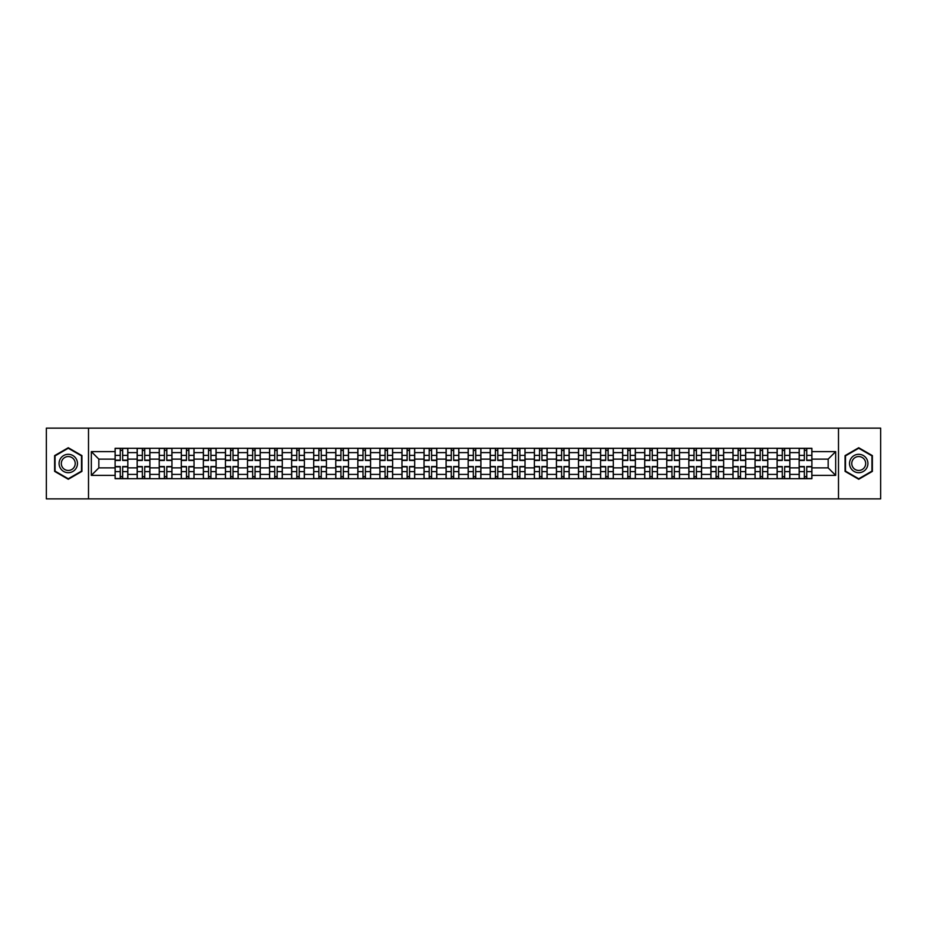 <?xml version="1.0" encoding="UTF-8"?>
<svg xmlns="http://www.w3.org/2000/svg" width="927" height="927" viewBox="0 0 927 927"><rect width="100%" height="100%" fill="white"/><g stroke="black" fill="none" stroke-linecap="round" stroke-linejoin="round"><path stroke-width="1.39" d="M838.495 498.865L880.65 498.865L880.65 428.135L46.35 428.135L46.35 498.865L838.495 498.865L838.495 428.135M137.161 478.703L137.161 452.608L127.833 452.608L127.833 478.703M127.833 452.608L127.833 448.297M137.161 452.608L137.161 448.297M149.896 448.297L149.896 478.703M159.235 478.703L159.235 448.297M171.958 448.297L171.958 478.703M181.298 478.703L181.298 448.297M194.033 448.297L194.033 478.703M203.361 478.703L203.361 448.297M216.095 448.297L216.095 478.703M225.435 478.703L225.435 448.297M238.158 448.297L238.158 478.703M247.497 478.703L247.497 448.297M260.232 448.297L260.232 478.703M269.56 478.703L269.56 448.297M282.295 448.297L282.295 478.703M291.634 478.703L291.634 448.297M304.369 448.297L304.369 478.703M313.697 478.703L313.697 448.297M326.431 448.297L326.431 478.703M335.771 478.703L335.771 448.297M348.494 448.297L348.494 478.703M357.834 478.703L357.834 448.297M370.568 448.297L370.568 478.703M379.896 478.703L379.896 448.297M392.631 448.297L392.631 478.703M401.97 478.703L401.97 448.297M414.693 448.297L414.693 478.703M424.033 478.703L424.033 448.297M436.768 448.297L436.768 478.703M446.096 478.703L446.096 448.297M458.83 448.297L458.83 478.703M468.17 478.703L468.17 448.297M480.904 448.297L480.904 478.703M490.232 478.703L490.232 448.297M502.967 448.297L502.967 478.703M512.307 478.703L512.307 448.297M525.03 448.297L525.03 478.703M534.369 478.703L534.369 448.297M547.104 448.297L547.104 478.703M556.432 478.703L556.432 448.297M569.166 448.297L569.166 478.703M578.506 478.703L578.506 448.297M591.229 448.297L591.229 478.703M600.569 478.703L600.569 448.297M613.303 448.297L613.303 478.703M622.631 478.703L622.631 448.297M635.366 448.297L635.366 478.703M644.705 478.703L644.705 448.297M657.44 448.297L657.44 478.703M666.768 478.703L666.768 448.297M679.503 448.297L679.503 478.703M688.842 478.703L688.842 448.297M701.565 448.297L701.565 478.703M710.905 478.703L710.905 448.297M723.639 448.297L723.639 478.703M732.967 478.703L732.967 448.297M745.702 448.297L745.702 478.703M755.042 478.703L755.042 448.297M767.765 448.297L767.765 478.703M777.104 478.703L777.104 448.297M789.839 448.297L789.839 478.703M799.167 478.703L799.167 448.297M799.167 467.88L789.839 467.88M777.104 467.88L767.765 467.88M755.042 467.88L745.702 467.88M732.967 467.88L723.639 467.88M710.905 467.88L701.565 467.88M688.842 467.88L679.503 467.88M666.768 467.88L657.44 467.88M644.705 467.88L635.366 467.88M622.631 467.88L613.303 467.88M600.569 467.88L591.229 467.88M578.506 467.88L569.166 467.88M556.432 467.88L547.104 467.88M534.369 467.88L525.03 467.88M512.307 467.88L502.967 467.88M490.232 467.88L480.904 467.88M468.17 467.88L458.83 467.88M446.096 467.88L436.768 467.88M424.033 467.88L414.693 467.88M401.97 467.88L392.631 467.88M379.896 467.88L370.568 467.88M357.834 467.88L348.494 467.88M335.771 467.88L326.431 467.88M313.697 467.88L304.369 467.88M291.634 467.88L282.295 467.88M269.56 467.88L260.232 467.88M247.497 467.88L238.158 467.88M225.435 467.88L216.095 467.88M203.361 467.88L194.033 467.88M181.298 467.88L171.958 467.88M159.235 467.88L149.896 467.88M137.161 467.88L127.833 467.88M799.167 459.12L789.839 459.12M777.104 459.12L767.765 459.12M755.042 459.12L745.702 459.12M732.967 459.12L723.639 459.12M710.905 459.12L701.565 459.12M688.842 459.12L679.503 459.12M666.768 459.12L657.44 459.12M644.705 459.12L635.366 459.12M622.631 459.12L613.303 459.12M600.569 459.12L591.229 459.12M578.506 459.12L569.166 459.12M556.432 459.12L547.104 459.12M534.369 459.12L525.03 459.12M512.307 459.12L502.967 459.12M490.232 459.12L480.904 459.12M468.17 459.12L458.83 459.12M446.096 459.12L436.768 459.12M424.033 459.12L414.693 459.12M401.97 459.12L392.631 459.12M379.896 459.12L370.568 459.12M357.834 459.12L348.494 459.12M335.771 459.12L326.431 459.12M313.697 459.12L304.369 459.12M291.634 459.12L282.295 459.12M269.56 459.12L260.232 459.12M247.497 459.12L238.158 459.12M225.435 459.12L216.095 459.12M203.361 459.12L194.033 459.12M181.298 459.12L171.958 459.12M159.235 459.12L149.896 459.12M137.161 459.12L127.833 459.12M98.83 467.88L115.099 467.88L115.099 459.12L98.83 459.12L98.83 467.88L91.333 475.377L91.333 451.623L115.099 451.623L115.099 459.12M811.901 459.12L811.901 467.88L828.17 467.88L828.17 459.12L811.901 459.12L811.901 448.297L115.099 448.297L115.099 451.623M811.901 451.623L835.667 451.623L835.667 475.377L811.901 475.377L811.901 467.88M115.099 467.88L115.099 478.703L811.901 478.703L811.901 475.377M115.099 475.377L91.333 475.377M88.505 498.865L88.505 428.135M81.924 455.62L68.274 447.741L54.623 455.62L54.623 471.38L68.274 479.259L81.924 471.38L81.924 455.62M872.377 455.62L858.726 447.741L845.076 455.62L845.076 471.38L858.726 479.259L872.377 471.38L872.377 455.62M122.665 476.582L120.255 476.582M120.255 450.418L122.665 450.418M144.728 476.582L142.329 476.582M142.329 450.418L144.728 450.418M166.802 476.582L164.392 476.582M164.392 450.418L166.802 450.418M188.865 476.582L186.466 476.582M186.466 450.418L188.865 450.418M210.927 476.582L208.529 476.582M208.529 450.418L210.927 450.418M233.001 476.582L230.591 476.582M230.591 450.418L233.001 450.418M255.064 476.582L252.665 476.582M252.665 450.418L255.064 450.418M277.138 476.582L274.728 476.582M274.728 450.418L277.138 450.418M299.201 476.582L296.791 476.582M296.791 450.418L299.201 450.418M321.263 476.582L318.865 476.582M318.865 450.418L321.263 450.418M343.338 476.582L340.927 476.582M340.927 450.418L343.338 450.418M365.4 476.582L363.002 476.582M363.002 450.418L365.4 450.418M387.463 476.582L385.064 476.582M385.064 450.418L387.463 450.418M409.537 476.582L407.127 476.582M407.127 450.418L409.537 450.418M431.6 476.582L429.201 476.582M429.201 450.418L431.6 450.418M453.674 476.582L451.264 476.582M451.264 450.418L453.674 450.418M475.736 476.582L473.326 476.582M473.326 450.418L475.736 450.418M497.799 476.582L495.4 476.582M495.4 450.418L497.799 450.418M519.873 476.582L517.463 476.582M517.463 450.418L519.873 450.418M541.936 476.582L539.537 476.582M539.537 450.418L541.936 450.418M563.998 476.582L561.6 476.582M561.6 450.418L563.998 450.418M586.073 476.582L583.662 476.582M583.662 450.418L586.073 450.418M608.135 476.582L605.737 476.582M605.737 450.418L608.135 450.418M630.209 476.582L627.799 476.582M627.799 450.418L630.209 450.418M652.272 476.582L649.862 476.582M649.862 450.418L652.272 450.418M674.335 476.582L671.936 476.582M671.936 450.418L674.335 450.418M696.409 476.582L693.999 476.582M693.999 450.418L696.409 450.418M718.471 476.582L716.073 476.582M716.073 450.418L718.471 450.418M740.534 476.582L738.135 476.582M738.135 450.418L740.534 450.418M762.608 476.582L760.198 476.582M760.198 450.418L762.608 450.418M784.671 476.582L782.272 476.582M782.272 450.418L784.671 450.418M806.745 476.582L804.335 476.582M804.335 450.418L806.745 450.418M91.333 451.623L98.83 459.12M828.17 467.88L835.667 475.377M828.17 459.12L835.667 451.623M122.665 460.464L122.665 448.436L127.752 448.436L127.752 460.464L122.665 460.464M120.255 450.279L122.665 450.279M120.255 448.436L115.168 448.436L115.168 460.464L120.255 460.464L120.255 448.436L122.665 448.436M120.255 466.536L120.255 478.564L115.168 478.564L115.168 466.536L120.255 466.536M122.665 476.721L120.255 476.721M122.665 478.564L127.752 478.564L127.752 466.536L122.665 466.536L122.665 478.564L120.255 478.564M144.728 460.464L144.728 448.436L149.826 448.436L149.826 460.464L144.728 460.464M142.329 450.279L144.728 450.279M142.329 448.436L137.231 448.436L137.231 460.464L142.329 460.464L142.329 448.436L144.728 448.436M166.802 460.464L166.802 448.436L171.889 448.436L171.889 460.464L166.802 460.464M164.392 450.279L166.802 450.279M164.392 448.436L159.305 448.436L159.305 460.464L164.392 460.464L164.392 448.436L166.802 448.436M60.313 468.1A9.189 9.189 0 0 0 72.874 471.461A9.189 9.189 0 0 0 76.234 458.9A9.189 9.189 0 0 0 63.673 455.539A9.189 9.189 0 0 0 60.313 468.1M62.248 466.976A6.964 6.964 0 0 0 71.761 469.525A6.964 6.964 0 0 0 74.299 460.024A6.964 6.964 0 0 0 64.797 457.474A6.964 6.964 0 0 0 62.248 466.976M68.274 448.228L81.506 455.864L81.506 471.136L68.274 478.772L55.052 471.136L55.052 455.864L68.274 448.228M850.766 468.1A9.189 9.189 0 0 0 863.327 471.461A9.189 9.189 0 0 0 866.687 458.9A9.189 9.189 0 0 0 854.126 455.539A9.189 9.189 0 0 0 850.766 468.1M852.701 466.976A6.964 6.964 0 0 0 862.203 469.525A6.964 6.964 0 0 0 864.752 460.024A6.964 6.964 0 0 0 855.239 457.474A6.964 6.964 0 0 0 852.701 466.976M858.726 448.228L871.948 455.864L871.948 471.136L858.726 478.772L845.494 471.136L845.494 455.864L858.726 448.228M142.329 466.536L142.329 478.564L137.231 478.564L137.231 466.536L142.329 466.536M144.728 476.721L142.329 476.721M144.728 478.564L149.826 478.564L149.826 466.536L144.728 466.536L144.728 478.564L142.329 478.564M164.392 466.536L164.392 478.564L159.305 478.564L159.305 466.536L164.392 466.536M166.802 476.721L164.392 476.721M166.802 478.564L171.889 478.564L171.889 466.536L166.802 466.536L166.802 478.564L164.392 478.564M188.865 460.464L188.865 448.436L193.963 448.436L193.963 460.464L188.865 460.464M186.466 450.279L188.865 450.279M186.466 448.436L181.368 448.436L181.368 460.464L186.466 460.464L186.466 448.436L188.865 448.436M210.927 460.464L210.927 448.436L216.026 448.436L216.026 460.464L210.927 460.464M208.529 450.279L210.927 450.279M208.529 448.436L203.43 448.436L203.43 460.464L208.529 460.464L208.529 448.436L210.927 448.436M233.001 460.464L233.001 448.436L238.088 448.436L238.088 460.464L233.001 460.464M230.591 450.279L233.001 450.279M230.591 448.436L225.504 448.436L225.504 460.464L230.591 460.464L230.591 448.436L233.001 448.436M186.466 466.536L186.466 478.564L181.368 478.564L181.368 466.536L186.466 466.536M188.865 476.721L186.466 476.721M188.865 478.564L193.963 478.564L193.963 466.536L188.865 466.536L188.865 478.564L186.466 478.564M208.529 466.536L208.529 478.564L203.43 478.564L203.43 466.536L208.529 466.536M210.927 476.721L208.529 476.721M210.927 478.564L216.026 478.564L216.026 466.536L210.927 466.536L210.927 478.564L208.529 478.564M230.591 466.536L230.591 478.564L225.504 478.564L225.504 466.536L230.591 466.536M233.001 476.721L230.591 476.721M233.001 478.564L238.088 478.564L238.088 466.536L233.001 466.536L233.001 478.564L230.591 478.564M255.064 460.464L255.064 448.436L260.163 448.436L260.163 460.464L255.064 460.464M252.665 450.279L255.064 450.279M252.665 448.436L247.567 448.436L247.567 460.464L252.665 460.464L252.665 448.436L255.064 448.436M252.665 466.536L252.665 478.564L247.567 478.564L247.567 466.536L252.665 466.536M255.064 476.721L252.665 476.721M255.064 478.564L260.163 478.564L260.163 466.536L255.064 466.536L255.064 478.564L252.665 478.564M277.138 460.464L277.138 448.436L282.225 448.436L282.225 460.464L277.138 460.464M274.728 450.279L277.138 450.279M274.728 448.436L269.641 448.436L269.641 460.464L274.728 460.464L274.728 448.436L277.138 448.436M274.728 466.536L274.728 478.564L269.641 478.564L269.641 466.536L274.728 466.536M277.138 476.721L274.728 476.721M277.138 478.564L282.225 478.564L282.225 466.536L277.138 466.536L277.138 478.564L274.728 478.564M299.201 460.464L299.201 448.436L304.288 448.436L304.288 460.464L299.201 460.464M296.791 450.279L299.201 450.279M296.791 448.436L291.704 448.436L291.704 460.464L296.791 460.464L296.791 448.436L299.201 448.436M296.791 466.536L296.791 478.564L291.704 478.564L291.704 466.536L296.791 466.536M299.201 476.721L296.791 476.721M299.201 478.564L304.288 478.564L304.288 466.536L299.201 466.536L299.201 478.564L296.791 478.564M321.263 460.464L321.263 448.436L326.362 448.436L326.362 460.464L321.263 460.464M318.865 450.279L321.263 450.279M318.865 448.436L313.766 448.436L313.766 460.464L318.865 460.464L318.865 448.436L321.263 448.436M318.865 466.536L318.865 478.564L313.766 478.564L313.766 466.536L318.865 466.536M321.263 476.721L318.865 476.721M321.263 478.564L326.362 478.564L326.362 466.536L321.263 466.536L321.263 478.564L318.865 478.564M343.338 460.464L343.338 448.436L348.425 448.436L348.425 460.464L343.338 460.464M340.927 450.279L343.338 450.279M340.927 448.436L335.841 448.436L335.841 460.464L340.927 460.464L340.927 448.436L343.338 448.436M340.927 466.536L340.927 478.564L335.841 478.564L335.841 466.536L340.927 466.536M343.338 476.721L340.927 476.721M343.338 478.564L348.425 478.564L348.425 466.536L343.338 466.536L343.338 478.564L340.927 478.564M365.4 460.464L365.4 448.436L370.499 448.436L370.499 460.464L365.4 460.464M363.002 450.279L365.4 450.279M363.002 448.436L357.903 448.436L357.903 460.464L363.002 460.464L363.002 448.436L365.4 448.436M363.002 466.536L363.002 478.564L357.903 478.564L357.903 466.536L363.002 466.536M365.4 476.721L363.002 476.721M365.4 478.564L370.499 478.564L370.499 466.536L365.4 466.536L365.4 478.564L363.002 478.564M387.463 460.464L387.463 448.436L392.561 448.436L392.561 460.464L387.463 460.464M385.064 450.279L387.463 450.279M385.064 448.436L379.966 448.436L379.966 460.464L385.064 460.464L385.064 448.436L387.463 448.436M385.064 466.536L385.064 478.564L379.966 478.564L379.966 466.536L385.064 466.536M387.463 476.721L385.064 476.721M387.463 478.564L392.561 478.564L392.561 466.536L387.463 466.536L387.463 478.564L385.064 478.564M409.537 460.464L409.537 448.436L414.624 448.436L414.624 460.464L409.537 460.464M407.127 450.279L409.537 450.279M407.127 448.436L402.04 448.436L402.04 460.464L407.127 460.464L407.127 448.436L409.537 448.436M407.127 466.536L407.127 478.564L402.04 478.564L402.04 466.536L407.127 466.536M409.537 476.721L407.127 476.721M409.537 478.564L414.624 478.564L414.624 466.536L409.537 466.536L409.537 478.564L407.127 478.564M431.6 460.464L431.6 448.436L436.698 448.436L436.698 460.464L431.6 460.464M429.201 450.279L431.6 450.279M429.201 448.436L424.102 448.436L424.102 460.464L429.201 460.464L429.201 448.436L431.6 448.436M429.201 466.536L429.201 478.564L424.102 478.564L424.102 466.536L429.201 466.536M431.6 476.721L429.201 476.721M431.6 478.564L436.698 478.564L436.698 466.536L431.6 466.536L431.6 478.564L429.201 478.564M453.674 460.464L453.674 448.436L458.761 448.436L458.761 460.464L453.674 460.464M451.264 450.279L453.674 450.279M451.264 448.436L446.177 448.436L446.177 460.464L451.264 460.464L451.264 448.436L453.674 448.436M451.264 466.536L451.264 478.564L446.177 478.564L446.177 466.536L451.264 466.536M453.674 476.721L451.264 476.721M453.674 478.564L458.761 478.564L458.761 466.536L453.674 466.536L453.674 478.564L451.264 478.564M475.736 460.464L475.736 448.436L480.823 448.436L480.823 460.464L475.736 460.464M473.326 450.279L475.736 450.279M473.326 448.436L468.239 448.436L468.239 460.464L473.326 460.464L473.326 448.436L475.736 448.436M473.326 466.536L473.326 478.564L468.239 478.564L468.239 466.536L473.326 466.536M475.736 476.721L473.326 476.721M475.736 478.564L480.823 478.564L480.823 466.536L475.736 466.536L475.736 478.564L473.326 478.564M497.799 460.464L497.799 448.436L502.897 448.436L502.897 460.464L497.799 460.464M495.4 450.279L497.799 450.279M495.4 448.436L490.302 448.436L490.302 460.464L495.4 460.464L495.4 448.436L497.799 448.436M495.4 466.536L495.4 478.564L490.302 478.564L490.302 466.536L495.4 466.536M497.799 476.721L495.4 476.721M497.799 478.564L502.897 478.564L502.897 466.536L497.799 466.536L497.799 478.564L495.4 478.564M519.873 460.464L519.873 448.436L524.96 448.436L524.96 460.464L519.873 460.464M517.463 450.279L519.873 450.279M517.463 448.436L512.376 448.436L512.376 460.464L517.463 460.464L517.463 448.436L519.873 448.436M517.463 466.536L517.463 478.564L512.376 478.564L512.376 466.536L517.463 466.536M519.873 476.721L517.463 476.721M519.873 478.564L524.96 478.564L524.96 466.536L519.873 466.536L519.873 478.564L517.463 478.564M541.936 460.464L541.936 448.436L547.034 448.436L547.034 460.464L541.936 460.464M539.537 450.279L541.936 450.279M539.537 448.436L534.439 448.436L534.439 460.464L539.537 460.464L539.537 448.436L541.936 448.436M539.537 466.536L539.537 478.564L534.439 478.564L534.439 466.536L539.537 466.536M541.936 476.721L539.537 476.721M541.936 478.564L547.034 478.564L547.034 466.536L541.936 466.536L541.936 478.564L539.537 478.564M563.998 460.464L563.998 448.436L569.097 448.436L569.097 460.464L563.998 460.464M561.6 450.279L563.998 450.279M561.6 448.436L556.501 448.436L556.501 460.464L561.6 460.464L561.6 448.436L563.998 448.436M561.6 466.536L561.6 478.564L556.501 478.564L556.501 466.536L561.6 466.536M563.998 476.721L561.6 476.721M563.998 478.564L569.097 478.564L569.097 466.536L563.998 466.536L563.998 478.564L561.6 478.564M586.073 460.464L586.073 448.436L591.159 448.436L591.159 460.464L586.073 460.464M583.662 450.279L586.073 450.279M583.662 448.436L578.575 448.436L578.575 460.464L583.662 460.464L583.662 448.436L586.073 448.436M583.662 466.536L583.662 478.564L578.575 478.564L578.575 466.536L583.662 466.536M586.073 476.721L583.662 476.721M586.073 478.564L591.159 478.564L591.159 466.536L586.073 466.536L586.073 478.564L583.662 478.564M608.135 460.464L608.135 448.436L613.234 448.436L613.234 460.464L608.135 460.464M605.737 450.279L608.135 450.279M605.737 448.436L600.638 448.436L600.638 460.464L605.737 460.464L605.737 448.436L608.135 448.436M605.737 466.536L605.737 478.564L600.638 478.564L600.638 466.536L605.737 466.536M608.135 476.721L605.737 476.721M608.135 478.564L613.234 478.564L613.234 466.536L608.135 466.536L608.135 478.564L605.737 478.564M630.209 460.464L630.209 448.436L635.296 448.436L635.296 460.464L630.209 460.464M627.799 450.279L630.209 450.279M627.799 448.436L622.712 448.436L622.712 460.464L627.799 460.464L627.799 448.436L630.209 448.436M627.799 466.536L627.799 478.564L622.712 478.564L622.712 466.536L627.799 466.536M630.209 476.721L627.799 476.721M630.209 478.564L635.296 478.564L635.296 466.536L630.209 466.536L630.209 478.564L627.799 478.564M652.272 460.464L652.272 448.436L657.359 448.436L657.359 460.464L652.272 460.464M649.862 450.279L652.272 450.279M649.862 448.436L644.775 448.436L644.775 460.464L649.862 460.464L649.862 448.436L652.272 448.436M649.862 466.536L649.862 478.564L644.775 478.564L644.775 466.536L649.862 466.536M652.272 476.721L649.862 476.721M652.272 478.564L657.359 478.564L657.359 466.536L652.272 466.536L652.272 478.564L649.862 478.564M674.335 460.464L674.335 448.436L679.433 448.436L679.433 460.464L674.335 460.464M671.936 450.279L674.335 450.279M671.936 448.436L666.837 448.436L666.837 460.464L671.936 460.464L671.936 448.436L674.335 448.436M671.936 466.536L671.936 478.564L666.837 478.564L666.837 466.536L671.936 466.536M674.335 476.721L671.936 476.721M674.335 478.564L679.433 478.564L679.433 466.536L674.335 466.536L674.335 478.564L671.936 478.564M696.409 460.464L696.409 448.436L701.496 448.436L701.496 460.464L696.409 460.464M693.999 450.279L696.409 450.279M693.999 448.436L688.912 448.436L688.912 460.464L693.999 460.464L693.999 448.436L696.409 448.436M693.999 466.536L693.999 478.564L688.912 478.564L688.912 466.536L693.999 466.536M696.409 476.721L693.999 476.721M696.409 478.564L701.496 478.564L701.496 466.536L696.409 466.536L696.409 478.564L693.999 478.564M718.471 460.464L718.471 448.436L723.57 448.436L723.57 460.464L718.471 460.464M716.073 450.279L718.471 450.279M716.073 448.436L710.974 448.436L710.974 460.464L716.073 460.464L716.073 448.436L718.471 448.436M716.073 466.536L716.073 478.564L710.974 478.564L710.974 466.536L716.073 466.536M718.471 476.721L716.073 476.721M718.471 478.564L723.57 478.564L723.57 466.536L718.471 466.536L718.471 478.564L716.073 478.564M740.534 460.464L740.534 448.436L745.632 448.436L745.632 460.464L740.534 460.464M738.135 450.279L740.534 450.279M738.135 448.436L733.037 448.436L733.037 460.464L738.135 460.464L738.135 448.436L740.534 448.436M738.135 466.536L738.135 478.564L733.037 478.564L733.037 466.536L738.135 466.536M740.534 476.721L738.135 476.721M740.534 478.564L745.632 478.564L745.632 466.536L740.534 466.536L740.534 478.564L738.135 478.564M762.608 460.464L762.608 448.436L767.695 448.436L767.695 460.464L762.608 460.464M760.198 450.279L762.608 450.279M760.198 448.436L755.111 448.436L755.111 460.464L760.198 460.464L760.198 448.436L762.608 448.436M760.198 466.536L760.198 478.564L755.111 478.564L755.111 466.536L760.198 466.536M762.608 476.721L760.198 476.721M762.608 478.564L767.695 478.564L767.695 466.536L762.608 466.536L762.608 478.564L760.198 478.564M784.671 460.464L784.671 448.436L789.769 448.436L789.769 460.464L784.671 460.464M782.272 450.279L784.671 450.279M782.272 448.436L777.174 448.436L777.174 460.464L782.272 460.464L782.272 448.436L784.671 448.436M782.272 466.536L782.272 478.564L777.174 478.564L777.174 466.536L782.272 466.536M784.671 476.721L782.272 476.721M784.671 478.564L789.769 478.564L789.769 466.536L784.671 466.536L784.671 478.564L782.272 478.564M806.745 460.464L806.745 448.436L811.832 448.436L811.832 460.464L806.745 460.464M804.335 450.279L806.745 450.279M804.335 448.436L799.248 448.436L799.248 460.464L804.335 460.464L804.335 448.436L806.745 448.436M804.335 466.536L804.335 478.564L799.248 478.564L799.248 466.536L804.335 466.536M806.745 476.721L804.335 476.721M806.745 478.564L811.832 478.564L811.832 466.536L806.745 466.536L806.745 478.564L804.335 478.564M777.104 452.608L767.765 452.608M755.042 452.608L745.702 452.608M732.967 452.608L723.639 452.608M710.905 452.608L701.565 452.608M688.842 452.608L679.503 452.608M666.768 452.608L657.44 452.608M644.705 452.608L635.366 452.608M622.631 452.608L613.303 452.608M600.569 452.608L591.229 452.608M578.506 452.608L569.166 452.608M556.432 452.608L547.104 452.608M534.369 452.608L525.03 452.608M512.307 452.608L502.967 452.608M490.232 452.608L480.904 452.608M468.17 452.608L458.83 452.608M446.096 452.608L436.768 452.608M424.033 452.608L414.693 452.608M401.97 452.608L392.631 452.608M379.896 452.608L370.568 452.608M357.834 452.608L348.494 452.608M335.771 452.608L326.431 452.608M313.697 452.608L304.369 452.608M291.634 452.608L282.295 452.608M269.56 452.608L260.232 452.608M247.497 452.608L238.158 452.608M225.435 452.608L216.095 452.608M203.361 452.608L194.033 452.608M181.298 452.608L171.958 452.608M159.235 452.608L149.896 452.608M799.167 452.608L789.839 452.608M777.104 474.392L767.765 474.392M755.042 474.392L745.702 474.392M732.967 474.392L723.639 474.392M710.905 474.392L701.565 474.392M688.842 474.392L679.503 474.392M666.768 474.392L657.44 474.392M644.705 474.392L635.366 474.392M622.631 474.392L613.303 474.392M600.569 474.392L591.229 474.392M578.506 474.392L569.166 474.392M556.432 474.392L547.104 474.392M534.369 474.392L525.03 474.392M512.307 474.392L502.967 474.392M490.232 474.392L480.904 474.392M468.17 474.392L458.83 474.392M446.096 474.392L436.768 474.392M424.033 474.392L414.693 474.392M401.97 474.392L392.631 474.392M379.896 474.392L370.568 474.392M357.834 474.392L348.494 474.392M335.771 474.392L326.431 474.392M313.697 474.392L304.369 474.392M291.634 474.392L282.295 474.392M269.56 474.392L260.232 474.392M247.497 474.392L238.158 474.392M225.435 474.392L216.095 474.392M203.361 474.392L194.033 474.392M181.298 474.392L171.958 474.392M159.235 474.392L149.896 474.392M137.161 474.392L127.833 474.392M799.167 474.392L789.839 474.392M122.665 460.163L127.752 460.163M122.665 455.389L127.752 455.389M115.168 460.163L120.255 460.163M115.168 455.389L120.255 455.389M120.255 466.837L115.168 466.837M120.255 471.611L115.168 471.611M127.752 466.837L122.665 466.837M127.752 471.611L122.665 471.611M144.728 460.163L149.826 460.163M144.728 455.389L149.826 455.389M137.231 460.163L142.329 460.163M137.231 455.389L142.329 455.389M166.802 460.163L171.889 460.163M166.802 455.389L171.889 455.389M159.305 460.163L164.392 460.163M159.305 455.389L164.392 455.389M142.329 466.837L137.231 466.837M142.329 471.611L137.231 471.611M149.826 466.837L144.728 466.837M149.826 471.611L144.728 471.611M164.392 466.837L159.305 466.837M164.392 471.611L159.305 471.611M171.889 466.837L166.802 466.837M171.889 471.611L166.802 471.611M188.865 460.163L193.963 460.163M188.865 455.389L193.963 455.389M181.368 460.163L186.466 460.163M181.368 455.389L186.466 455.389M210.927 460.163L216.026 460.163M210.927 455.389L216.026 455.389M203.43 460.163L208.529 460.163M203.43 455.389L208.529 455.389M233.001 460.163L238.088 460.163M233.001 455.389L238.088 455.389M225.504 460.163L230.591 460.163M225.504 455.389L230.591 455.389M186.466 466.837L181.368 466.837M186.466 471.611L181.368 471.611M193.963 466.837L188.865 466.837M193.963 471.611L188.865 471.611M208.529 466.837L203.43 466.837M208.529 471.611L203.43 471.611M216.026 466.837L210.927 466.837M216.026 471.611L210.927 471.611M230.591 466.837L225.504 466.837M230.591 471.611L225.504 471.611M238.088 466.837L233.001 466.837M238.088 471.611L233.001 471.611M255.064 460.163L260.163 460.163M255.064 455.389L260.163 455.389M247.567 460.163L252.665 460.163M247.567 455.389L252.665 455.389M252.665 466.837L247.567 466.837M252.665 471.611L247.567 471.611M260.163 466.837L255.064 466.837M260.163 471.611L255.064 471.611M277.138 460.163L282.225 460.163M277.138 455.389L282.225 455.389M269.641 460.163L274.728 460.163M269.641 455.389L274.728 455.389M274.728 466.837L269.641 466.837M274.728 471.611L269.641 471.611M282.225 466.837L277.138 466.837M282.225 471.611L277.138 471.611M299.201 460.163L304.288 460.163M299.201 455.389L304.288 455.389M291.704 460.163L296.791 460.163M291.704 455.389L296.791 455.389M296.791 466.837L291.704 466.837M296.791 471.611L291.704 471.611M304.288 466.837L299.201 466.837M304.288 471.611L299.201 471.611M321.263 460.163L326.362 460.163M321.263 455.389L326.362 455.389M313.766 460.163L318.865 460.163M313.766 455.389L318.865 455.389M318.865 466.837L313.766 466.837M318.865 471.611L313.766 471.611M326.362 466.837L321.263 466.837M326.362 471.611L321.263 471.611M343.338 460.163L348.425 460.163M343.338 455.389L348.425 455.389M335.841 460.163L340.927 460.163M335.841 455.389L340.927 455.389M340.927 466.837L335.841 466.837M340.927 471.611L335.841 471.611M348.425 466.837L343.338 466.837M348.425 471.611L343.338 471.611M365.4 460.163L370.499 460.163M365.4 455.389L370.499 455.389M357.903 460.163L363.002 460.163M357.903 455.389L363.002 455.389M363.002 466.837L357.903 466.837M363.002 471.611L357.903 471.611M370.499 466.837L365.4 466.837M370.499 471.611L365.4 471.611M387.463 460.163L392.561 460.163M387.463 455.389L392.561 455.389M379.966 460.163L385.064 460.163M379.966 455.389L385.064 455.389M385.064 466.837L379.966 466.837M385.064 471.611L379.966 471.611M392.561 466.837L387.463 466.837M392.561 471.611L387.463 471.611M409.537 460.163L414.624 460.163M409.537 455.389L414.624 455.389M402.04 460.163L407.127 460.163M402.04 455.389L407.127 455.389M407.127 466.837L402.04 466.837M407.127 471.611L402.04 471.611M414.624 466.837L409.537 466.837M414.624 471.611L409.537 471.611M431.6 460.163L436.698 460.163M431.6 455.389L436.698 455.389M424.102 460.163L429.201 460.163M424.102 455.389L429.201 455.389M429.201 466.837L424.102 466.837M429.201 471.611L424.102 471.611M436.698 466.837L431.6 466.837M436.698 471.611L431.6 471.611M453.674 460.163L458.761 460.163M453.674 455.389L458.761 455.389M446.177 460.163L451.264 460.163M446.177 455.389L451.264 455.389M451.264 466.837L446.177 466.837M451.264 471.611L446.177 471.611M458.761 466.837L453.674 466.837M458.761 471.611L453.674 471.611M475.736 460.163L480.823 460.163M475.736 455.389L480.823 455.389M468.239 460.163L473.326 460.163M468.239 455.389L473.326 455.389M473.326 466.837L468.239 466.837M473.326 471.611L468.239 471.611M480.823 466.837L475.736 466.837M480.823 471.611L475.736 471.611M497.799 460.163L502.897 460.163M497.799 455.389L502.897 455.389M490.302 460.163L495.4 460.163M490.302 455.389L495.4 455.389M495.4 466.837L490.302 466.837M495.4 471.611L490.302 471.611M502.897 466.837L497.799 466.837M502.897 471.611L497.799 471.611M519.873 460.163L524.96 460.163M519.873 455.389L524.96 455.389M512.376 460.163L517.463 460.163M512.376 455.389L517.463 455.389M517.463 466.837L512.376 466.837M517.463 471.611L512.376 471.611M524.96 466.837L519.873 466.837M524.96 471.611L519.873 471.611M541.936 460.163L547.034 460.163M541.936 455.389L547.034 455.389M534.439 460.163L539.537 460.163M534.439 455.389L539.537 455.389M539.537 466.837L534.439 466.837M539.537 471.611L534.439 471.611M547.034 466.837L541.936 466.837M547.034 471.611L541.936 471.611M563.998 460.163L569.097 460.163M563.998 455.389L569.097 455.389M556.501 460.163L561.6 460.163M556.501 455.389L561.6 455.389M561.6 466.837L556.501 466.837M561.6 471.611L556.501 471.611M569.097 466.837L563.998 466.837M569.097 471.611L563.998 471.611M586.073 460.163L591.159 460.163M586.073 455.389L591.159 455.389M578.575 460.163L583.662 460.163M578.575 455.389L583.662 455.389M583.662 466.837L578.575 466.837M583.662 471.611L578.575 471.611M591.159 466.837L586.073 466.837M591.159 471.611L586.073 471.611M608.135 460.163L613.234 460.163M608.135 455.389L613.234 455.389M600.638 460.163L605.737 460.163M600.638 455.389L605.737 455.389M605.737 466.837L600.638 466.837M605.737 471.611L600.638 471.611M613.234 466.837L608.135 466.837M613.234 471.611L608.135 471.611M630.209 460.163L635.296 460.163M630.209 455.389L635.296 455.389M622.712 460.163L627.799 460.163M622.712 455.389L627.799 455.389M627.799 466.837L622.712 466.837M627.799 471.611L622.712 471.611M635.296 466.837L630.209 466.837M635.296 471.611L630.209 471.611M652.272 460.163L657.359 460.163M652.272 455.389L657.359 455.389M644.775 460.163L649.862 460.163M644.775 455.389L649.862 455.389M649.862 466.837L644.775 466.837M649.862 471.611L644.775 471.611M657.359 466.837L652.272 466.837M657.359 471.611L652.272 471.611M674.335 460.163L679.433 460.163M674.335 455.389L679.433 455.389M666.837 460.163L671.936 460.163M666.837 455.389L671.936 455.389M671.936 466.837L666.837 466.837M671.936 471.611L666.837 471.611M679.433 466.837L674.335 466.837M679.433 471.611L674.335 471.611M696.409 460.163L701.496 460.163M696.409 455.389L701.496 455.389M688.912 460.163L693.999 460.163M688.912 455.389L693.999 455.389M693.999 466.837L688.912 466.837M693.999 471.611L688.912 471.611M701.496 466.837L696.409 466.837M701.496 471.611L696.409 471.611M718.471 460.163L723.57 460.163M718.471 455.389L723.57 455.389M710.974 460.163L716.073 460.163M710.974 455.389L716.073 455.389M716.073 466.837L710.974 466.837M716.073 471.611L710.974 471.611M723.57 466.837L718.471 466.837M723.57 471.611L718.471 471.611M740.534 460.163L745.632 460.163M740.534 455.389L745.632 455.389M733.037 460.163L738.135 460.163M733.037 455.389L738.135 455.389M738.135 466.837L733.037 466.837M738.135 471.611L733.037 471.611M745.632 466.837L740.534 466.837M745.632 471.611L740.534 471.611M762.608 460.163L767.695 460.163M762.608 455.389L767.695 455.389M755.111 460.163L760.198 460.163M755.111 455.389L760.198 455.389M760.198 466.837L755.111 466.837M760.198 471.611L755.111 471.611M767.695 466.837L762.608 466.837M767.695 471.611L762.608 471.611M784.671 460.163L789.769 460.163M784.671 455.389L789.769 455.389M777.174 460.163L782.272 460.163M777.174 455.389L782.272 455.389M782.272 466.837L777.174 466.837M782.272 471.611L777.174 471.611M789.769 466.837L784.671 466.837M789.769 471.611L784.671 471.611M806.745 460.163L811.832 460.163M806.745 455.389L811.832 455.389M799.248 460.163L804.335 460.163M799.248 455.389L804.335 455.389M804.335 466.837L799.248 466.837M804.335 471.611L799.248 471.611M811.832 466.837L806.745 466.837M811.832 471.611L806.745 471.611"/></g></svg>
